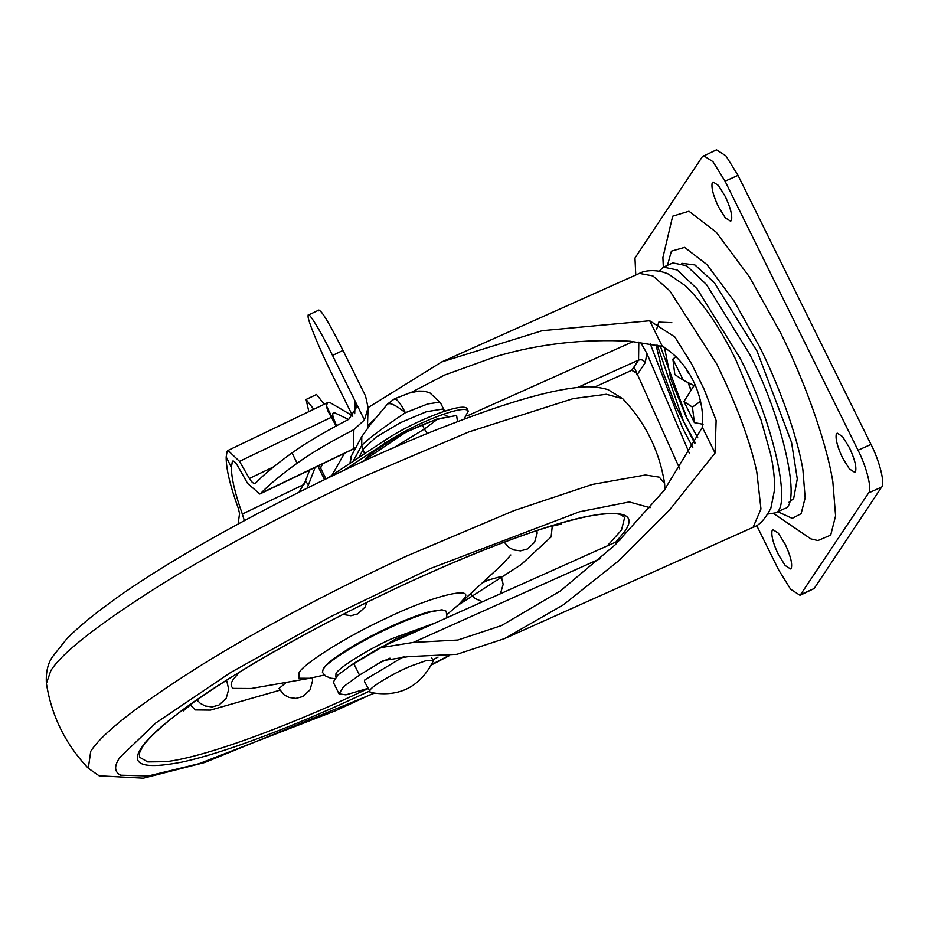 <?xml version="1.0" encoding="UTF-8"?>
<svg xmlns="http://www.w3.org/2000/svg" width="928" height="928" viewBox="0 0 928 928"><rect width="100%" height="100%" fill="white"/><g stroke="black" fill="none" stroke-linecap="round" stroke-linejoin="round"><path stroke-width="1.39" d="M355.958 447.342L353.324 448.885L353.893 429.629L364.426 419.943L332.502 355.366C320.601 330.844 307.226 309.152 308.166 315.88L308.154 316.146C306.936 318.524 320.044 350.424 331.992 374.146L352.814 416.278M318.617 310.845C320.218 308.142 328.35 321.343 343.012 350.424L332.549 355.447M318.93 310.022L308.467 315.044L308.166 315.88M364.426 419.943L368.103 407.717L367.407 428.411M368.103 407.717L365.562 396.047L343.012 350.424M354.728 413.644L355.099 401.082L356.48 407.392L348.8 419.317C325.589 431.276 306.658 442.47 292.018 452.91C276.057 464.406 263.97 474.417 255.757 482.931L255.27 483.291M313.768 409.283L306.066 399.481L308.862 411.638M306.066 399.481L316.529 394.47L324.22 404.272M353.893 429.629C330.681 441.589 311.75 452.783 297.111 463.223C281.149 474.718 269.074 484.729 260.861 493.244L259.817 494.009L247.59 483.442L237.881 466.239C235.074 461.645 233.218 460.102 232.313 461.61L232.742 461.054M304.024 484.451L242.336 514.042L244.319 520.562M354.38 448.537L259.817 494.009M336.574 425.743L334.161 420.048C332.236 414.955 332.294 412.496 334.335 412.658L348.545 419.456M333.512 412.716L332.966 413.32M242.336 514.042C235.086 493.754 231.432 478.21 231.374 467.434L232.313 461.61L233.45 461.065M336.098 425.998L331.354 417.298L239.505 461.355L249.365 478.477L273.725 466.796M336.296 425.894L326.262 405.571L327.619 410.385L331.354 417.298M326.262 405.571L327.862 402.52L329.66 402.392L352.594 415.837M355.099 401.082L332.502 355.366M238.16 523.902L239.552 513.497L238.276 508.242C230.063 485.634 226.026 468.524 226.177 456.889L227.058 451.623L227.998 450.44L239.505 461.355M255.757 482.931C254.133 484.254 251.998 482.757 249.365 478.477M315.091 467.503L308.467 484.787L305.405 481.203L299.129 492.06M308.467 484.787L307.052 488.116M463.977 419.236L468.257 411.174C465.508 403.483 414.897 422.959 385.004 443.213L343.917 470.334M325.925 478.894L319.302 465.473M364.692 460.717L365.62 459L364.31 460.891M437.366 419.282L424.374 429.038L427.367 433.596M468.373 411.371L467.155 408.923C464.406 401.232 413.784 420.709 383.89 440.962L327.816 477.99M349.972 463.362L350.923 456.796L361.769 436.612L370.272 424.699L387.556 404.005L394.47 398.831L409.213 393.078L418.76 391.071L423.841 391.164L429.676 392.683L440.464 402.752L439.756 402.137L427.704 403.958L405.397 412.716C383.299 427.437 368.741 438.329 361.734 445.405L353.139 461.262M387.359 404.295C389.783 402.253 395.792 405.06 405.397 412.716C399.887 402.195 396.082 397.729 393.982 399.318M351.573 455.428L350.076 463.292M358.811 457.527L363.474 448.92L376.13 437.065L400.478 422.646L426.172 411.8L442.32 409.109L444.234 410.373L440.464 402.752M324.533 479.567L317.91 466.146M324.556 667.371C327.236 661.154 359.264 640.923 387.556 628.001C402.88 620.762 416.707 615.345 429.061 611.772L442.006 609.8L446.194 611.192L447.006 617.677M334.416 678.577L330.623 678.217L325.542 675.967L322.422 672.371L323.199 669.076C325.96 662.696 358.73 641.967 387.846 628.639C403.738 621.122 418.076 615.508 430.882 611.807L442.006 609.8M323.199 669.076L325.194 666.501M510.841 554.979L502.245 564.479L458.652 604.673L463.756 599.024C476.029 585 430.604 596.553 386.57 618.094C347.269 636.04 302.772 664.158 299.048 672.788L299.118 678.24L309.674 678.298L251.268 688.518L233.496 688.425C230.434 686.65 230.399 683.576 233.38 679.238L239.459 672.139M348.429 666.884L395.827 638.893L419.943 629.799M367.975 688.646L355.934 694.248C285.592 727.007 204.183 757.376 165.88 761.691L147.726 761.911L139.502 757.178L139.444 753.107L141.996 747.748C146.148 740.95 155.324 731.763 169.499 720.198C216.456 681.175 330.472 617.016 423.435 575.754C461.425 558.621 497.048 544.295 530.294 532.776C577.274 516.977 607.272 510.876 620.264 514.46L624.672 517.395L621.505 530.062L607.272 545.896M279.885 690.212L210.459 710.117L195.379 709.943L190.263 704.874M552.288 525.956L551.116 536.941L521.153 564.584L458.084 605.195M312.307 677.811L312.55 680.85L309.998 689.898L302.772 696.568L295.916 698.413L289.142 697.496L284.165 694.863L278.968 688.588L286.288 682.393M482.108 583.039L488.267 580.058L501.329 576.439L503.162 584.396L500.424 593.758M225.063 681.129L226.884 681.419L228.717 689.365L226.154 698.413L218.938 705.083L212.083 706.927L205.308 706.011L200.332 703.378L196.829 699.863M771.992 531.002L772.954 529.702L778.302 533.136L785.158 544.191C790.366 555.338 792.431 563.284 791.352 568.029L790.528 568.934L785.181 565.5L778.325 554.445C773.36 543.912 771.249 536.094 771.992 531.002M836.209 434.408L837.184 433.109L842.52 436.554L849.375 447.598C854.584 458.745 856.648 466.691 855.57 471.436L854.746 472.352L849.41 468.907L842.554 457.864C837.59 447.331 835.467 439.512 836.209 434.408M712.101 183.292L713.064 181.992L718.411 185.438L725.267 196.481C730.475 207.628 732.54 215.574 731.461 220.319L730.638 221.235L725.29 217.79L718.446 206.747C713.47 196.214 711.358 188.396 712.101 183.292M773.674 513.567L810.886 538.89L817.939 540.56L830.699 535.108L835.594 515.84L832.834 481.667C825.943 439.501 803.022 377.568 780.378 332.479L749.325 276.741L716.219 232.197L688.959 211.213L672.672 216.178L662.894 257.555L663.334 267.194M635.773 275.024L634.972 258.019L702.403 156.6L716.497 149.802L725.928 155.869L738.027 175.369L870.998 444.419C879.489 460.648 885.324 484.126 881.6 487.107L814.169 588.526L800.075 595.324L790.644 589.257L778.546 569.757L756.645 525.434M703.517 155.614L712.959 161.681L725.046 181.18L858.017 450.231C866.52 466.459 872.343 489.938 868.62 492.919L800.075 595.324M688.274 382.696L690.606 388.867M694.04 385.572L683.936 401.511L694.376 422.623L692.427 407.137L700.628 401.186M694.376 422.623L703.053 424.293M688.634 373.439L688.077 372.476M692.427 407.137L683.936 401.511M676.396 356.375L672.881 359.101L674.83 374.587L683.321 380.213L695.037 386.071M683.321 380.213L672.881 359.101M686.998 370.666L688.135 372.975M767.932 514.042L774.81 512.964C792.825 510.528 773.511 421.985 740.034 358.104L697.009 288.724L677.173 269.978L663.439 267.136L659.158 271.162M773.778 513.52L784.241 508.741C802.256 506.305 782.942 417.762 749.464 353.881L706.44 284.502L686.604 265.756L672.87 262.914L663.439 267.136M600.393 558.621L413.25 642.431L457.84 640.03L501.422 625.6L560.535 590.846L615.229 544.782L664.077 490.518L702.345 427.309C705.303 395.943 688.17 361.224 662.383 346.457L630.321 341.249C583.608 338.766 538.692 343.882 495.575 356.63L444.454 375.109L410.988 392.556M640.61 342.328L646.874 353.417L689.411 453.409M374.842 418.992L367.558 425.801M344.369 453.456L332.038 475.194M688.135 382.626L690.432 389.087M788.893 502.326L793.66 498.568L797.28 478.906L791.549 442.436L757.051 351.155L714.34 282.68L694.921 264.956L681.848 263.32M637.049 374.889L636.596 373.021L631.736 370.33L638.557 360.145C641.399 359.217 643.626 360.041 645.25 362.628L637.049 374.889L635.854 371.641M413.25 642.431L379.68 647.825L353.707 663.416L337.931 674.9L333.256 682.184L339.022 693.842L343.685 686.558L359.472 675.085L383.438 660.55L408.471 656.618L456.959 654.31L504.577 638.592L563.493 604.743L618.338 561.08L669.448 510.098L715.047 453.015L702.345 427.309M594.581 387.057L631.736 370.33M634.044 366.896L679.76 468.814M662.383 346.457L649.681 320.752L542.184 330.681L441.693 361.943L368.103 407.578M322.642 463.872L320.566 468.037M649.681 320.752L674.83 336.945L691.488 363.695L704.108 389.226L716.126 420.454L715.047 453.015M367.859 688.425L345.854 694.852L339.022 693.842M404.237 656.293L364.866 679.841L364.449 681.5L370.423 692.474C398.912 697.601 419.781 687.288 433.005 661.536L433.063 660.527L426.068 660.643L410.605 666.165C395.154 672.382 371.478 686.337 370.005 690.246L369.588 691.905M353.324 448.885L260.861 493.244M297.111 463.223L292.018 452.91M231.374 467.434L226.177 456.889M457.504 421.683L456.634 415.512L436.984 419.004L405.594 432.297L361.282 462.283M422.298 424.85L424.374 429.038L393.368 447.946M385.004 443.213L383.89 440.962M468.257 411.174L467.155 408.923M361.769 436.612L361.734 445.405L364.53 453.746M46.4 683.507L50.843 670.619C62.164 652.558 98.855 623.941 160.915 584.756C221.548 547.021 300.684 505.632 366.641 475.38L468.872 431.903L573.295 398.576L606.297 394.272L622.7 398.692L608.06 389.632C598.351 386.825 588.445 386.083 578.364 387.382C544.724 390.792 498.243 406 453.108 423.365C347.13 463.095 183.524 547.914 110.003 602.794C91.837 615.914 77.407 627.954 66.712 638.916L52.896 656.247C47.92 662.94 45.75 672.034 46.4 683.507C51.597 716.068 65.552 744.314 88.288 768.268L90.735 751.332C102.057 733.271 138.748 704.654 200.808 665.469C261.441 627.734 340.576 586.357 406.534 556.104L514.042 510.597L592.412 484.416L645.424 474.985L659.286 477.154L664.587 483.442C659.39 450.88 645.424 422.634 622.7 398.692M335.855 676.906L335.982 673.542C338.36 668.056 366.479 650.273 391.454 638.835L435.394 622.874M369.251 691.221L339.845 704.723C283.04 730.313 220.272 753.977 181.668 762.155C143.016 769.567 129.642 764.765 141.543 747.748C151.658 731.658 184.974 706.022 241.5 670.851C296.542 637.107 367.036 600.973 423.504 575.696L426.544 574.328C483.349 548.738 546.116 525.086 584.721 516.896C623.361 509.495 636.747 514.298 624.846 531.303L615.867 542.056M438.051 657.082L432.726 659.854M373.624 693.204L335.948 710.581L198.986 763.709L148.399 775.959L120.652 775.216C114.248 771.91 113.97 765.994 119.84 757.468L155.718 723.04L230.376 672.684L330.182 616.876L430.441 568.481L579.524 511.769L629.288 501.944L650.076 507.72M448.328 655.841L431.659 664.529M777.803 511.711L792.199 518.358L801.131 513.694L805.156 497.86L802.894 469.754C797.222 435.081 778.372 384.157 759.754 347.084L734.222 301.252L706.997 264.619L684.586 247.37L671.385 251.163L667.464 265.338M858.017 450.231L870.998 444.419M868.62 492.919L881.6 487.107M725.046 181.18L738.027 175.369M801.189 594.338L814.169 588.526M466.888 416.022L633.256 341.516M692.787 447.435L682.428 427.646L650.261 343.801M660.249 345.912L687.242 419.004M697.763 437.749L686.082 416.695L670.816 379.158L664.46 347.292M657.279 345.216L683.321 420.848L695.246 442.807M671.814 322.666L658.799 322.097L656.56 329.498M753.095 527.29L760.96 508.973L756.819 472.097C750.369 441.74 737.018 405.733 716.776 364.054L669.749 290.766L652.86 275.918L639.38 273.4C643.556 270.86 655.667 268.47 668.415 274.073L685.595 285.882C703.644 303.758 720.325 328.234 735.637 359.31L761.053 419.99L770.518 453.664C773.581 467.341 774.892 479.544 774.462 490.251L770.878 508.115C765.101 519.193 759.174 525.584 753.095 527.29L504.577 638.592M646.874 353.417L645.25 362.628M577.564 387.463L638.557 360.145L638.812 342.096M389.957 658.161L377.29 663.833M359.472 675.085L353.707 663.416M704.108 389.226L691.488 363.695M327.862 402.52L227.998 450.44M309.558 470.148L305.405 481.203M365.667 458.919L365.609 459.024C364.866 458.096 372.569 452.354 388.693 441.798C400.618 434.722 416.684 426.312 435.951 419.734L448.723 416.858L444.535 414.816M183.187 710.987L195.309 700.918M546.082 527.556L561.44 524.042M88.288 768.268L99.11 775.82L143.353 778.198L204.775 762.491L374.088 693.297M431.439 664.958L449.21 655.713M664.947 489.392L664.587 483.442M309.674 678.298L324.44 675.027M447.076 614.417L458.652 604.673M470.496 593.746L474.788 598.409L482.572 601.75M504.194 542.184L508.764 547.311L513.729 549.944L520.515 550.861L527.371 549.016L534.586 542.346L537.138 533.298L536.941 530.526M342.989 614.406L350.888 615.74L357.744 613.895L364.959 607.225L366.978 602.388M655.957 344.926L662.128 369.669L675.63 405.78L694.84 443.584M619.834 540.27L379.68 647.825M639.392 273.4L441.693 361.943M431.578 657.511L433.063 660.527"/></g></svg>
